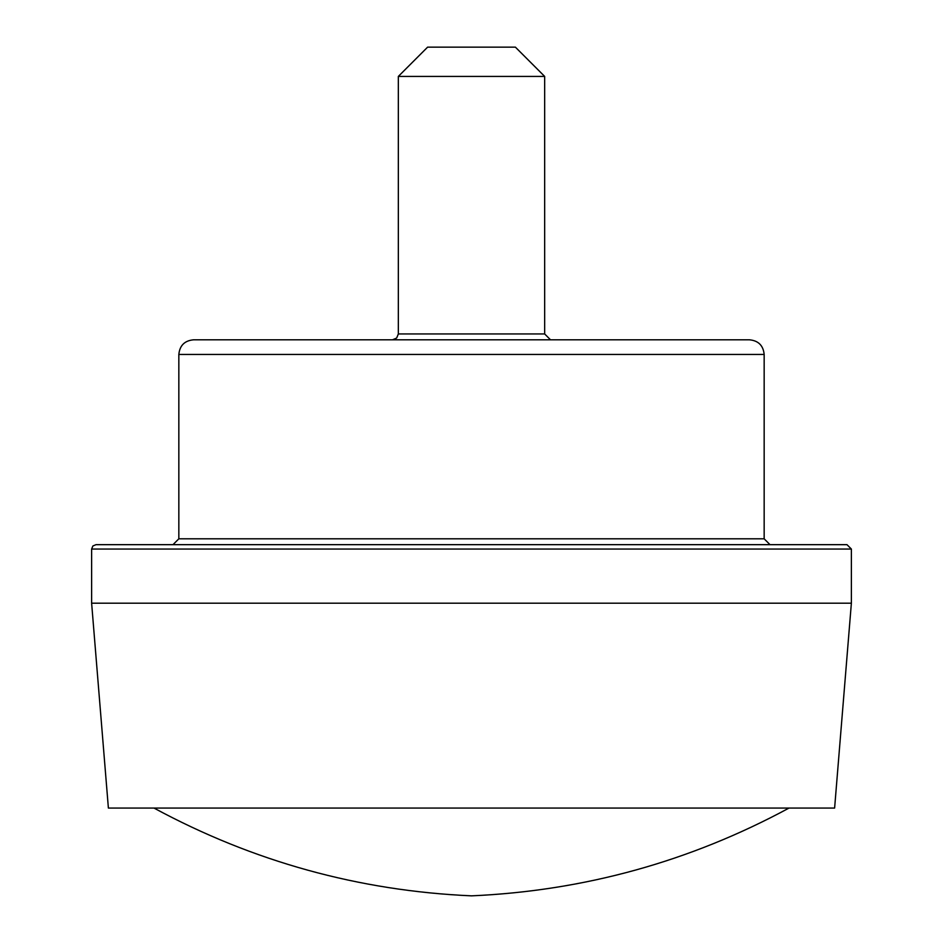 <?xml version="1.0" encoding="UTF-8"?>
<svg xmlns="http://www.w3.org/2000/svg" width="943" height="943" viewBox="0 0 943 943"><rect width="100%" height="100%" fill="white"/><g stroke="black" fill="none" stroke-linecap="round" stroke-linejoin="round"><path stroke-width="1.41" d="M153.968 808.057C253.101 861.596 358.941 890.864 471.5 895.85C584.047 890.84 689.887 861.572 789.032 808.057M770.007 544.665L172.993 544.665L770.007 544.665L764.16 538.807L764.16 354.438L178.84 354.438C179.712 345.551 184.592 340.671 193.48 339.81L749.52 339.81C758.408 340.671 763.288 345.551 764.16 354.438M846.979 544.665L96.021 544.665L92.885 545.973L91.624 549.05L851.376 549.05L846.979 544.665M550.512 339.81L544.665 333.952L544.665 76.418L398.335 76.418L427.603 47.15L515.397 47.15L544.665 76.418M91.624 603.19L851.376 603.19L834.614 808.057L108.386 808.057L91.624 603.19L91.624 549.05M851.376 603.19L851.376 549.05M764.16 538.807L178.84 538.807L172.993 544.665M544.665 333.952L398.335 333.952L396.649 338.054L392.488 339.81M178.84 538.807L178.84 354.438M398.335 333.952L398.335 76.418"/></g></svg>
